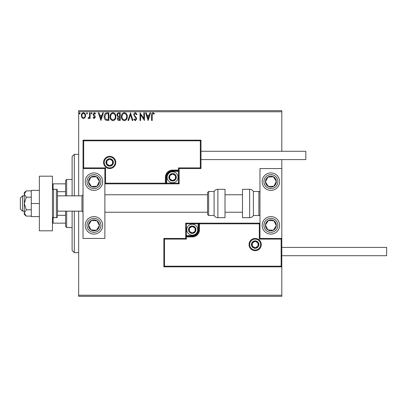 <?xml version="1.0" encoding="UTF-8"?>
<svg xmlns="http://www.w3.org/2000/svg" width="407" height="407" viewBox="0 0 407 407"><rect width="100%" height="100%" fill="white"/><g stroke="black" fill="none" stroke-linecap="round" stroke-linejoin="round"><path stroke-width="0.61" d="M281.807 296.332L78.668 296.332L78.668 295.238L281.807 295.238L281.807 296.332M85.058 117.613L83.471 118.539L81.888 117.618L81.314 115.634C81.303 114.046 82.021 113.09 83.471 112.754C84.926 113.085 85.643 114.046 85.628 115.634L85.058 117.613M90.135 112.851L90.135 118.442L89.55 118.442L89.55 117.618L88.528 118.539L88.08 118.345L88.36 117.75L88.624 117.852L89.459 116.646L89.55 112.851L90.135 112.851M94.21 118.539L93.076 117.745L93.422 117.262L94.175 117.852L94.745 117.099L93.269 115.232L93.076 114.367L94.317 112.754L95.528 113.512L95.192 114.031L94.383 113.441L93.666 114.342L95.141 116.214L95.33 117.074L94.21 118.539M107.082 112.851L108.857 112.851L108.857 120.497L105.881 120.223C104.64 119.363 104.065 118.147 104.151 116.58C104.065 114.372 105.042 113.131 107.082 112.851M120.228 112.851L120.228 120.497L119.144 120.497C117.979 120.441 117.394 119.811 117.384 118.605L118.101 116.977L116.895 115.023C116.901 113.762 117.501 113.039 118.696 112.851L120.228 112.851M130.52 112.851L132.967 120.497L132.326 120.497L130.469 114.698L128.612 120.497L127.971 120.497L130.52 112.851M143.849 112.851L144.434 112.851L144.434 120.497L140.613 114.794L140.613 120.497L140.023 120.497L140.023 112.851L143.849 118.539L143.849 112.851M152.177 115.41L152.177 120.497L151.592 120.497L151.592 115.334C151.353 113.95 151.821 113.054 152.986 112.658L154.431 113.538L154.136 114.128L152.996 113.441L152.177 115.41M78.668 111.762L78.668 110.668L281.807 110.668L281.807 111.762L78.668 111.762L78.668 195.853M78.668 211.147L78.668 295.238M281.807 111.762L281.807 151.297M281.807 159.595L281.807 168.554L259.961 168.554L259.961 238.446L281.807 238.446L281.807 168.554M281.151 266.188L281.807 266.844L163.858 266.844L163.858 238.446L164.509 239.102L164.509 266.188L281.151 266.188L281.151 239.102L281.807 238.446L281.807 295.238M148.158 120.497L145.609 112.851L146.25 112.851L147.039 115.303L149.186 115.303L149.969 112.851L150.61 112.851L148.158 120.497M135.368 112.658L137.083 114.326L136.604 114.718L135.409 113.441L134.341 114.738L134.534 115.486L136.391 117.745L136.691 118.91L135.328 120.696L133.852 119.399L134.31 118.93L135.333 119.912L136.106 118.941L133.75 114.728C133.761 113.578 134.3 112.892 135.368 112.658M127.284 116.641C127.325 118.824 126.358 120.172 124.379 120.696C122.354 120.223 121.362 118.885 121.403 116.677C121.367 114.494 122.344 113.156 124.333 112.658C126.328 113.136 127.31 114.464 127.284 116.641M115.914 116.641C115.959 118.824 114.988 120.172 113.009 120.696C110.989 120.223 109.997 118.885 110.032 116.677C109.997 114.494 110.974 113.156 112.963 112.658C114.957 113.136 115.939 114.464 115.914 116.641M100.921 120.497L98.372 112.851L99.008 112.851L99.796 115.303L101.943 115.303L102.727 112.851L103.368 112.851L100.921 120.497M91.997 113.39L91.509 114.031L91.02 113.39L91.509 112.754L91.997 113.39M87.49 113.39L87.001 114.031L86.513 113.39L87.001 112.754L87.49 113.39M80.138 113.39L79.65 114.031L79.162 113.39L79.65 112.754L80.138 113.39M147.288 116.087L148.112 118.656L148.931 116.087L147.288 116.087M121.993 116.682C121.963 118.432 122.751 119.505 124.354 119.912C125.951 119.485 126.73 118.396 126.694 116.646C126.725 114.906 125.941 113.838 124.354 113.441C122.741 113.838 121.952 114.916 121.993 116.682M119.027 119.714L119.638 119.714L119.638 117.262L117.974 118.59L119.027 119.714M119.343 116.478L119.638 116.478L119.638 113.639L118.966 113.639C118.03 113.624 117.537 114.087 117.481 115.023L118.406 116.392L119.343 116.478M110.623 116.682C110.592 118.432 111.381 119.505 112.983 119.912C114.581 119.485 115.364 118.396 115.329 116.646C115.354 114.906 114.576 113.838 112.983 113.441C111.37 113.838 110.582 114.916 110.623 116.682M108.267 119.714L108.267 113.639L106.064 113.833L104.741 116.58L106.191 119.5L108.267 119.714M100.046 116.087L100.87 118.656L101.694 116.087L100.046 116.087M81.904 115.629C81.878 116.814 82.402 117.552 83.471 117.852C84.544 117.557 85.068 116.814 85.043 115.629C85.068 114.443 84.544 113.716 83.471 113.441C82.397 113.716 81.878 114.443 81.904 115.629M72.115 195.853L72.115 156.537L74.303 154.355L78.668 154.355M72.115 211.147L72.115 250.463L74.303 252.645L78.668 252.645M74.303 154.355L74.303 195.853M74.303 211.147L74.303 252.645M93.961 172.919A8.735 8.735 0 0 1 102.696 181.659A8.735 8.735 0 0 1 93.961 190.395A8.735 8.735 0 0 1 85.221 181.659A8.735 8.735 0 0 1 93.961 172.919M93.961 234.081A8.735 8.735 0 0 0 102.696 225.341A8.735 8.735 0 0 0 93.961 216.605A8.735 8.735 0 0 0 85.221 225.341A8.735 8.735 0 0 0 101.272 230.123M104.879 168.554L104.879 238.446L83.038 238.446L83.038 168.554L104.879 168.554L105.535 167.898L105.535 183.186L104.879 183.842L166.697 183.842L166.697 183.186L178.49 183.186L178.49 171.393L172.593 171.393A5.896 5.896 0 0 0 166.697 177.289L166.697 183.186L166.041 183.186A0.656 0.656 0 0 1 165.384 183.842L165.384 177.289A7.209 7.209 0 0 1 172.593 170.08L178.49 170.08L178.49 167.898L200.33 167.898L200.33 140.812L200.987 140.156L200.987 168.554L179.146 168.554L179.146 170.08L178.49 170.08L178.49 170.737L172.593 170.737A6.553 6.553 0 0 0 166.041 177.289L166.041 183.186L105.535 183.186M270.884 234.081A8.735 8.735 0 0 1 262.149 225.341A8.735 8.735 0 0 1 270.884 216.605A8.735 8.735 0 0 1 279.619 225.341A8.735 8.735 0 0 1 270.884 234.081M270.884 172.919A8.735 8.735 0 0 0 262.149 181.659A8.735 8.735 0 0 0 270.884 190.395A8.735 8.735 0 0 0 279.619 181.659A8.735 8.735 0 0 0 270.884 172.919A8.735 8.735 0 0 1 278.2 176.877M22.533 211.147L20.35 208.959L20.35 198.041L22.533 195.853L22.533 211.147L24.283 211.147M57.484 211.147L81.944 211.147L81.944 195.853L83.038 194.765M249.7 244.566A5.459 5.459 0 0 0 255.158 250.025A5.459 5.459 0 0 0 260.617 244.566A5.459 5.459 0 0 0 255.158 239.102A5.459 5.459 0 0 0 249.7 244.566A5.459 5.459 0 0 1 255.158 239.102A5.459 5.459 0 0 1 260.617 244.566M163.858 238.446L185.699 238.446L185.699 236.92L186.355 236.92L186.355 239.102L164.509 239.102M192.252 235.607L192.252 236.263L186.355 236.263A0.656 0.656 0 0 0 185.699 236.92L185.699 223.158L198.148 223.158L198.148 223.814L186.355 223.814L186.355 235.607L192.252 235.607A5.896 5.896 0 0 0 198.148 229.711L198.148 223.814L198.804 223.814A0.656 0.656 0 0 1 199.461 223.158L198.148 223.158M198.148 229.711L198.804 229.711A6.553 6.553 0 0 1 192.252 236.263A6.553 6.553 0 0 0 198.804 229.711L198.804 223.814L199.461 223.814L199.461 223.158L259.961 223.158L259.31 223.814L199.461 223.814L199.461 229.711A7.209 7.209 0 0 1 192.252 236.92L186.355 236.92L186.355 236.263A0.656 0.656 0 0 0 185.699 236.92M164.509 266.188L163.858 266.844M185.699 238.446L186.355 239.102M281.151 239.102L259.31 239.102L259.961 238.446M185.699 223.158L186.355 223.814M115.145 162.434A5.459 5.459 0 0 0 109.687 156.975A5.459 5.459 0 0 0 104.228 162.434A5.459 5.459 0 0 0 109.687 167.898A5.459 5.459 0 0 0 115.145 162.434A5.459 5.459 0 0 1 109.687 167.898A5.459 5.459 0 0 1 104.228 162.434M200.33 140.812L83.694 140.812L83.694 167.898L83.038 168.554L83.038 140.156L200.987 140.156M179.146 170.08A0.656 0.656 0 0 1 178.49 170.737A0.656 0.656 0 0 0 179.146 170.08L179.146 183.842L166.697 183.842M200.987 168.554L200.33 167.898M179.146 168.554L178.49 167.898M83.694 140.812L83.038 140.156M179.146 183.842L178.49 183.186M175.87 177.289A3.276 3.276 0 0 0 169.755 175.651A3.276 3.276 0 0 0 172.593 180.566A3.276 3.276 0 0 0 175.87 177.289M175.432 177.289L175.432 175.651L172.593 174.013L169.755 175.651L169.755 178.927L172.593 180.566L175.432 178.927L175.432 177.289M167.135 177.289A5.459 5.459 0 0 1 172.593 171.83A5.459 5.459 0 0 1 178.052 177.289A5.459 5.459 0 0 1 172.593 182.748A5.459 5.459 0 0 1 167.135 177.289A5.459 5.459 0 0 0 172.593 182.748A5.459 5.459 0 0 0 178.052 177.289M169.755 175.651L169.755 178.927L172.593 180.566M175.432 178.927L175.432 175.651M195.528 229.711A3.276 3.276 0 0 0 189.413 228.073A3.276 3.276 0 0 0 192.252 232.987A3.276 3.276 0 0 0 195.528 229.711M195.09 229.711L195.09 228.073L192.252 226.434L189.413 228.073L189.413 231.349L192.252 232.987L195.09 231.349L195.09 229.711M186.793 229.711A5.459 5.459 0 0 1 192.252 224.252A5.459 5.459 0 0 1 197.71 229.711A5.459 5.459 0 0 1 192.252 235.17A5.459 5.459 0 0 1 186.793 229.711A5.459 5.459 0 0 0 192.252 235.17A5.459 5.459 0 0 0 197.71 229.711M189.413 228.073L189.413 231.349L192.252 232.987M195.09 231.349L195.09 228.073M258.435 244.566A3.276 3.276 0 0 0 252.32 242.928A3.276 3.276 0 0 0 255.158 247.843A3.276 3.276 0 0 0 258.435 244.566M257.997 244.566L257.997 242.928L255.158 241.29L252.32 242.928L252.32 246.204L255.158 247.843L257.997 246.204L257.997 244.566M252.32 242.928L252.32 246.204L255.158 247.843M257.997 246.204L257.997 242.928M112.963 162.434A3.276 3.276 0 0 0 106.848 160.796A3.276 3.276 0 0 0 109.687 165.71A3.276 3.276 0 0 0 112.963 162.434M112.525 162.434L112.525 160.796L109.687 159.157L106.848 160.796L106.848 164.072L109.687 165.71L112.525 164.072L112.525 162.434M106.848 160.796L106.848 164.072L109.687 165.71M112.525 164.072L112.525 160.796M89.387 222.354A5.459 5.459 0 0 0 96.423 230.214A5.459 5.459 0 0 0 96.947 220.772A5.459 5.459 0 0 0 89.387 222.354M90.003 222.756L88.507 225.04L90.975 229.914L96.423 230.214L99.41 225.646L96.947 220.772L91.494 220.472L90.003 222.756M88.507 225.04L90.975 229.914L96.423 230.214L99.41 225.646L96.947 220.772L91.494 220.472L88.507 225.04M266.315 222.354A5.459 5.459 0 0 0 273.351 230.214A5.459 5.459 0 0 0 273.87 220.772A5.459 5.459 0 0 0 266.315 222.354M266.926 222.756L265.43 225.04L267.898 229.914L273.351 230.214L276.338 225.646L273.87 220.772L268.417 220.472L266.926 222.756M265.43 225.04L267.898 229.914L273.351 230.214L276.338 225.646L273.87 220.772L268.417 220.472L265.43 225.04M275.458 178.673A5.459 5.459 0 0 0 265.43 181.96A5.459 5.459 0 0 0 273.87 186.228A5.459 5.459 0 0 0 275.458 178.673M274.842 179.07L273.351 176.786L267.898 177.086L265.43 181.96L268.417 186.528L273.87 186.228L276.338 181.354L274.842 179.07M263.568 186.437A8.735 8.735 0 0 1 266.107 174.344M273.351 176.786L267.898 177.086L265.43 181.96L268.417 186.528L273.87 186.228L276.338 181.354L273.351 176.786M98.53 178.673A5.459 5.459 0 0 0 88.507 181.96A5.459 5.459 0 0 0 96.947 186.228A5.459 5.459 0 0 0 98.53 178.673M97.919 179.07L96.423 176.786L90.975 177.086L88.507 181.96L91.494 186.528L96.947 186.228L99.41 181.354L97.919 179.07M96.423 176.786L90.975 177.086L88.507 181.96L91.494 186.528L96.947 186.228L99.41 181.354L96.423 176.786M249.628 217.699A4.37 4.37 0 0 0 253.408 215.512L253.408 191.488A4.37 4.37 0 0 0 249.628 189.301L242.491 189.301L242.491 217.699L249.628 217.699L249.628 189.301M253.408 215.512L258.872 215.512A1.094 1.094 0 0 0 259.961 214.423M258.872 215.512L258.872 191.488A1.094 1.094 0 0 1 259.961 192.577M258.872 191.488L253.408 191.488M217.877 217.699L225.015 217.699L225.015 189.301L217.877 189.301L217.877 217.699C216.229 217.643 214.967 216.916 214.092 215.512L214.092 191.488L208.633 191.488L208.633 215.512L207.539 214.423L207.539 192.577L207.539 194.765L104.879 194.765M104.879 212.235L207.539 212.235L207.539 214.423M207.539 199.806L207.539 194.765M281.807 247.405L386.65 247.405L386.65 255.703L281.807 255.703M200.987 151.297L305.83 151.297L305.83 159.595L200.987 159.595M26.297 209.803L24.283 203.5L24.283 212.958L26.297 216.112L24.283 214.423L24.283 212.958L26.297 209.803L31.273 209.803M26.297 216.112L31.273 216.112M26.297 197.197L24.283 194.042L24.283 203.5L26.297 197.197L31.273 197.197M26.297 190.888L24.283 192.577L24.283 194.042L26.297 190.888L31.273 190.888M39.352 203.5L31.273 203.5L31.273 216.605L39.352 216.605M31.273 203.5L31.273 190.395L39.352 190.395M39.352 230.805L39.352 176.195L52.457 176.195L52.457 230.805L39.352 230.805M53.551 217.699L56.39 217.699A1.094 1.094 0 0 0 57.484 216.605L57.484 190.395A1.094 1.094 0 0 0 56.39 189.301L53.551 189.301L53.551 217.699A1.094 1.094 0 0 1 52.457 216.605M52.457 190.395A1.094 1.094 0 0 1 53.551 189.301M66.656 211.147L66.656 227.528L65.563 226.434L65.563 211.147M65.563 195.853L65.563 180.566L66.656 179.472L66.656 195.853M66.656 227.528L72.115 227.528M66.656 179.472L72.115 179.472M65.563 223.158L52.457 223.158M65.563 215.313L57.484 215.313M65.563 191.687L57.484 191.687M52.457 183.842L53.114 183.842L53.114 189.392M65.563 183.842L53.114 183.842M53.114 217.608L53.114 223.158M261.274 244.566A6.115 6.115 0 0 1 255.158 250.681A6.115 6.115 0 0 1 249.043 244.566A6.115 6.115 0 0 1 255.158 238.446A6.115 6.115 0 0 1 261.274 244.566M259.31 239.102L259.31 223.814M186.355 236.263L186.355 235.607L185.699 235.607M192.252 236.263L192.252 236.92M198.804 229.711L199.461 229.711M103.571 162.434A6.115 6.115 0 0 1 109.687 156.319A6.115 6.115 0 0 1 115.802 162.434A6.115 6.115 0 0 1 109.687 168.554A6.115 6.115 0 0 1 103.571 162.434M83.694 167.898L105.535 167.898M172.593 171.393L172.593 170.737A6.553 6.553 0 0 0 166.041 177.289L165.384 177.289M178.49 170.737L178.49 171.393L179.146 171.393M172.593 170.737L172.593 170.08M166.697 177.289L166.041 177.289M176.307 177.289A3.714 3.714 0 0 0 172.593 173.575A3.714 3.714 0 0 0 168.88 177.289A3.714 3.714 0 0 0 172.593 181.003A3.714 3.714 0 0 0 176.307 177.289M195.965 229.711A3.714 3.714 0 0 0 192.252 225.997A3.714 3.714 0 0 0 188.538 229.711A3.714 3.714 0 0 0 192.252 233.425A3.714 3.714 0 0 0 195.965 229.711M258.872 244.566A3.714 3.714 0 0 0 255.158 240.852A3.714 3.714 0 0 0 251.445 244.566A3.714 3.714 0 0 0 255.158 248.275A3.714 3.714 0 0 0 258.872 244.566M113.4 162.434A3.714 3.714 0 0 0 109.687 158.725A3.714 3.714 0 0 0 105.973 162.434A3.714 3.714 0 0 0 109.687 166.148A3.714 3.714 0 0 0 113.4 162.434M88.11 221.52A6.99 6.99 0 0 0 90.135 231.196A6.99 6.99 0 0 0 99.812 229.166A6.99 6.99 0 0 0 97.782 219.49A6.99 6.99 0 0 0 88.11 221.52M265.033 221.52A6.99 6.99 0 0 0 267.063 231.196A6.99 6.99 0 0 0 276.735 229.166A6.99 6.99 0 0 0 274.71 219.49A6.99 6.99 0 0 0 265.033 221.52M276.735 177.834A6.99 6.99 0 0 0 267.063 175.804A6.99 6.99 0 0 0 265.033 185.48A6.99 6.99 0 0 0 274.71 187.51A6.99 6.99 0 0 0 276.735 177.834M99.812 177.834A6.99 6.99 0 0 0 90.135 175.804A6.99 6.99 0 0 0 88.11 185.48A6.99 6.99 0 0 0 97.782 187.51A6.99 6.99 0 0 0 99.812 177.834M56.39 217.699L56.39 189.301M81.944 211.147L83.038 212.235M242.491 212.235L225.015 212.235M242.491 194.765L225.015 194.765M22.533 195.853L24.283 195.853M57.484 195.853L81.944 195.853M208.633 215.512L214.092 215.512M208.633 191.488L207.539 192.577M217.877 189.301C216.229 189.357 214.967 190.084 214.092 191.488"/></g></svg>
